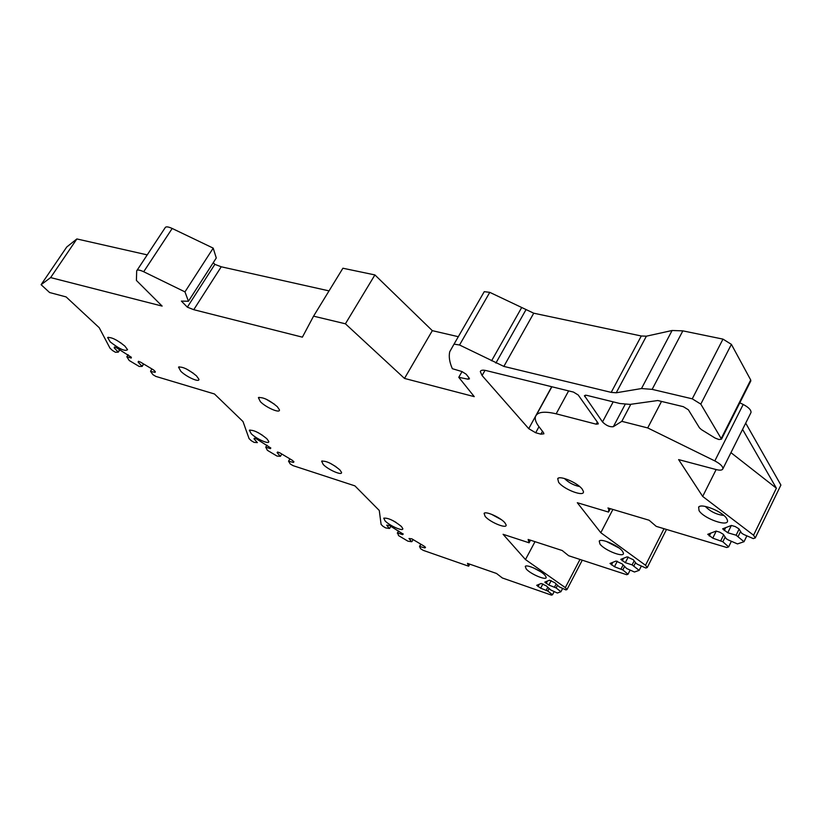<?xml version="1.0" encoding="UTF-8"?>
<svg xmlns="http://www.w3.org/2000/svg" width="822" height="822" viewBox="0 0 822 822"><rect width="100%" height="100%" fill="white"/><g stroke="black" fill="none" stroke-linecap="round" stroke-linejoin="round"><path stroke-width="1.23" d="M750.743 413.055L722.887 468.787C722.302 470.266 720.103 470.533 716.311 469.609L678.623 459.601L702.676 496.426L753.569 535.214L755.264 537.927L753.281 538.595L743.756 534.495L741.701 533.242L738.855 528.782L735.248 526.563L731.395 525.453L722.63 528.844L727.768 532.759L736.122 535.204L744.013 541.719L737.468 543.917L728.2 539.91L726.196 538.687L723.339 534.351L719.805 532.194L716.075 531.094L707.721 534.321L712.766 538.143L722.857 541.77L728.621 546.897L726.792 547.514L656.233 526.368L649.113 520.234L607.961 507.975L608.773 509.044L608.537 512.075L577.301 502.715L600.8 532.718L645.517 565.269L647.253 567.54L645.835 568.033L637.903 564.488L636.136 563.419L633.289 559.731L627.063 556.864L620.795 559.35L625.316 562.69L632.118 564.878L639.156 570.365L634.44 572.009L626.683 568.526L622.12 563.882L616.027 561.056L610.006 563.45L614.466 566.728L622.809 569.923L628.029 574.249L626.693 574.712L568.649 555.734L562.238 550.534L528.145 539.438L529.111 542.808L503.085 534.3L525.474 559.566L565.31 587.617L566.995 589.549L565.926 589.929L559.145 586.805L554.84 582.736L549.497 580.209L544.801 582.12L548.86 585.038L556.114 587.925L560.912 591.737L557.357 593.022L550.699 589.949L546.445 585.963L541.205 583.476L536.674 585.315L540.671 588.182L547.781 591.039L552.518 594.768L551.511 595.128L502.334 577.969L496.519 573.468L467.482 563.368L468.643 566.204L423.351 550.401L420.659 548.788L419.518 546.445L424.82 547.925L425.519 547.452L424.131 546.157L411.884 538.852L409.017 538.492L411.647 541.739L407.835 541.133L398.547 535.595L397.653 532.944L402.544 534.629L403.201 534.136L389.494 525.484L386.7 525.166L389.423 528.474L385.682 527.919L382.97 526.296L381.1 524.436L379.271 510.472L354.899 485.864L293.043 465.642L290.248 463.978L288.532 461.214L293.485 462.416L293.916 461.8L292.334 460.32L279.655 452.737L277.507 452.049L277.127 452.645L280.384 456.344L276.973 456.046L267.366 450.312L265.753 447.137L270.428 448.637L270.808 448L256.474 438.886L254.358 438.218L254.019 438.835L257.378 442.606L254.049 442.359L251.244 440.684L249.066 438.599L243.004 421.542L214.46 393.974L155.831 376.404L152.943 374.678L150.59 371.462L155.142 372.345L155.296 371.585L153.488 369.879L140.336 362.019L138.312 361.423L138.188 362.214L142.144 366.407L139.185 366.458L129.229 360.509L126.835 356.769L131.243 358.053L131.356 357.262L116.313 347.644L114.32 347.059L114.237 347.891L118.306 352.155L115.429 352.258L112.532 350.521L109.994 348.179L99.226 327.711L66.109 296.917L49.597 292.529L41.1 284.689L50.625 277.589L162.129 306.092L136.411 280.446L136.688 270.849C137.223 269.524 139.555 269.822 143.696 271.743L184.96 291.882L188.444 301.242L181.385 301.099L187.344 307.161L193.756 309.688L302.383 337.164L313.562 316.162L345.404 323.796L404.496 378.428L432.321 330.66L458.306 336.701M722.887 468.787C722.97 466.434 720.278 463.814 714.821 460.916L647.705 427.933L621.812 421.337L613.356 426.68C609.811 427.163 606.184 425.58 602.505 421.943L584.421 395.639L586.518 395.29L619.942 403.52L630.032 404.393L657.764 400.53L683.349 406.685L688.384 409.798L699.481 427.872L701.485 429.659L715.058 438.034L718.942 439.534L721.521 439.143L700.806 404.116L692.258 398.824L652.144 389.361L641.489 388.549L616.233 392.782L611.198 392.382L503.855 366.407L459.539 345.004L454.042 344.12L449.726 351.754C448.637 356.625 449.521 362.276 452.347 368.698L461.943 371.544L466.156 374.205L469.054 377.863L469.454 378.86L468.016 379.189L458.768 377.319L474.263 396.646L404.496 378.428M545.078 575.369C541.246 570.684 526.635 564.077 525.279 566.399L526.203 568.947C530.622 574.249 547.216 581.113 546.116 577.136L545.078 575.369M504.862 522.751C500.639 517.572 485.607 510.811 484.086 513.38L485.175 516.442C490.076 522.36 507.287 529.327 506.095 524.868L504.862 522.751M622.439 551.172C618.483 545.572 601.108 538.05 599.228 541.082L599.968 544.061C604.653 550.514 624.761 558.241 623.384 553.011L622.439 551.172M582.253 489.193C577.835 482.904 559.864 475.178 557.706 478.599L558.6 482.278C563.882 489.593 584.915 497.433 583.394 491.453L582.253 489.193M726.689 518.559C722.744 511.623 701.372 502.92 698.628 507.082L699.049 510.647C703.879 518.774 729.258 527.549 727.46 520.367L726.689 518.559M401.372 526.45C393.995 520.521 388.118 517.757 383.751 518.158L385.076 520.901C389.741 525.854 403.725 531.916 402.78 528.556L401.372 526.45M339.805 469.814C332.088 463.526 326.026 460.659 321.628 461.214L323.241 464.502C328.389 469.907 342.517 475.989 341.51 472.342L339.805 469.814M266.79 438.671C259.218 432.567 253.412 429.772 249.385 430.296L251.265 433.759C256.546 439.061 269.708 444.856 268.753 441.424L266.79 438.671M277.322 406.685C269.184 399.944 262.876 396.944 258.396 397.684L260.369 401.67C266.081 407.65 280.487 413.805 279.398 409.767L277.322 406.685M196.499 375.88C188.567 369.407 182.576 366.499 178.538 367.157L180.83 371.297C186.635 377.093 199.89 382.908 198.873 379.199L196.499 375.88M124.893 346.113C117.094 339.825 111.35 336.989 107.641 337.585L110.24 341.911C119.437 349.062 125.211 351.641 127.554 349.669L124.893 346.113M568.629 390.892L556.165 413.815L596.227 424.193L598.293 423.895L598.005 423.022L578.215 394.992L573.479 392.084L486.141 370.578C482.72 369.797 480.767 370.136 480.305 371.595L482.082 375.551L485.031 370.342M543.393 432.403L543.907 433.811L540.907 434.17L535.687 432.762L528.731 428.663L482.082 375.551M556.165 413.815C543.917 410.959 536.992 411.976 535.389 416.867C534.803 419.508 536.026 422.816 539.047 426.793L543.342 432.393M540.588 571.701L533.17 567.735M501.43 519.72L491.351 514.223M619.089 548.017L606.204 541.369M579.695 486.583C573.807 485.37 568.711 482.668 564.416 478.496M723.874 515.476C716.599 514.623 710.413 511.613 705.317 506.424M395.978 522.36L392.875 520.603M335.951 466.66L329.725 463.022M262.691 435.403L257.995 432.578M274.64 404.342L265.948 399.081M193.622 373.445L186.573 369.057M121.697 343.493L116.282 340.041M313.562 316.162L342.908 268.229L374.904 274.928L432.321 330.66M213.268 262.66L214.85 264.365L221.252 266.78L329.036 290.885M143.696 271.743L172.188 228.465L213.206 248.131L216.278 257.985L188.444 301.242M172.188 228.465C168.068 226.595 165.705 226.379 165.088 227.817L137.058 270.294M41.1 284.689L66.746 247.001L76.867 238.945L147.23 254.882M745.698 423.135L780.9 485.052L755.264 537.927M751.02 412.5C751.195 409.973 748.585 407.291 743.191 404.455L714.821 460.916M739.81 402.811L743.191 404.445M721.326 438.321L750.702 379.97L750.743 381.079M750.702 379.97L731.395 344.367L722.98 339.116L682.846 330.865L652.144 389.361M459.539 345.004L489.778 292.355L533.735 313.203L641.294 335.993L646.38 336.188L672.098 330.495L682.846 330.865M489.778 292.355L484.25 291.666L479.586 299.753M458.768 377.319L462.046 371.575M345.404 323.796L374.904 274.928M193.756 309.688L221.252 266.78M187.344 307.161L214.85 264.365M184.96 291.882L213.206 248.131M50.625 277.589L76.867 238.945M118.306 352.155L119.858 349.771M118.347 351.693L119.673 349.658M114.237 347.891L114.833 346.976M126.835 356.769L128.15 354.734M142.144 366.407L143.686 364.023M142.227 365.965L143.531 363.93M138.188 362.214L138.764 361.32M150.673 371.02L151.978 368.986M254.019 438.835L254.43 438.157M270.428 448.637L270.808 448M265.753 447.137L266.955 445.154M280.61 456.015L281.802 454.021M293.485 462.416L293.916 461.697M288.758 460.885L289.95 458.892M288.532 461.214L289.93 458.882M389.751 528.227L390.851 526.286M402.544 534.629L403.027 533.776M397.653 532.944L398.752 531.002M397.314 533.19L398.598 530.92M411.997 541.503L413.086 539.571M424.82 547.925L425.313 547.051M419.878 546.209L420.956 544.267M419.518 546.445L420.782 544.164M468.643 566.204L469.763 564.159M560.912 591.737L562.649 588.418M566.995 589.549L582.274 560.183M552.518 594.768L554.192 591.563M547.781 591.039L548.962 588.788M546.26 590.124L547.709 587.381M540.671 588.182L542.921 583.908M556.114 587.925L557.337 585.583M554.573 587.011L556.073 584.144M548.86 585.038L551.182 580.609M565.31 587.617L579.993 559.443M525.474 559.566L535.009 541.677M529.111 542.808L530.498 540.208M528.926 540.342L529.214 539.787M639.156 570.365L641.355 566.029M647.253 567.54L666.508 529.45M628.029 574.249L630.145 570.078M622.809 569.923L624.412 566.79M621.093 568.886L623.045 565.053M614.466 566.728L617.291 561.21M633.875 565.937L635.54 562.649M632.118 564.878L634.163 560.861M625.316 562.69L628.244 556.977M645.517 565.269L664.022 528.71M600.8 532.718L612.893 509.445M608.537 512.075L610.314 508.674M608.773 509.044L609.143 508.325M744.013 541.719L746.869 535.841M728.621 546.897L731.375 541.287M722.857 541.77L725.148 537.095M720.863 540.557L723.668 534.845M712.766 538.143L716.27 531.043M738.156 536.447L740.581 531.485M736.122 535.204L739.091 529.132M727.768 532.759L731.354 525.464M742.574 429.392L776.389 488.217L753.569 535.214M730.953 452.655L776.389 488.217M702.676 496.426L716.147 469.557M647.705 427.933L661.515 401.434M621.812 421.337L630.813 404.28M596.227 424.193L597.347 422.097M540.907 434.17L542.489 431.273M468.016 379.189L468.889 377.658M538.03 586.6L539.273 584.237M546.168 583.425L547.431 581.02M611.455 564.909L612.811 562.289M622.254 560.84L623.631 558.169M709.283 536.026L710.753 533.057M724.213 530.58L725.713 527.549M613.356 426.68L625.121 404.445M602.505 421.943L613.191 401.855M584.719 396.594L585.511 395.135M700.806 404.116L731.395 344.367M692.258 398.824L722.98 339.116M672.098 330.495L641.489 388.549M616.233 392.782L646.38 336.188M611.198 392.382L641.294 335.993M533.735 313.203L503.855 366.407M525.813 310.007L495.892 363.077M491.597 360.786L521.559 307.757M454.042 344.12L484.25 291.666M528.731 428.663L551.716 386.72M535.687 432.762L538.985 426.71M484.733 513L484.086 513.38M599.968 540.64L599.228 541.082M558.703 478.024L557.706 478.599M699.769 506.383L698.628 507.082M322.203 460.906L321.628 461.214M249.939 429.998L249.385 430.296M259.115 397.314L258.396 397.684M179.217 366.807L178.538 367.157M108.299 337.267L107.641 337.585M551.881 386.772L536.581 414.678M721.521 439.143L750.866 380.843M480.716 370.866L480.305 371.595"/></g></svg>
